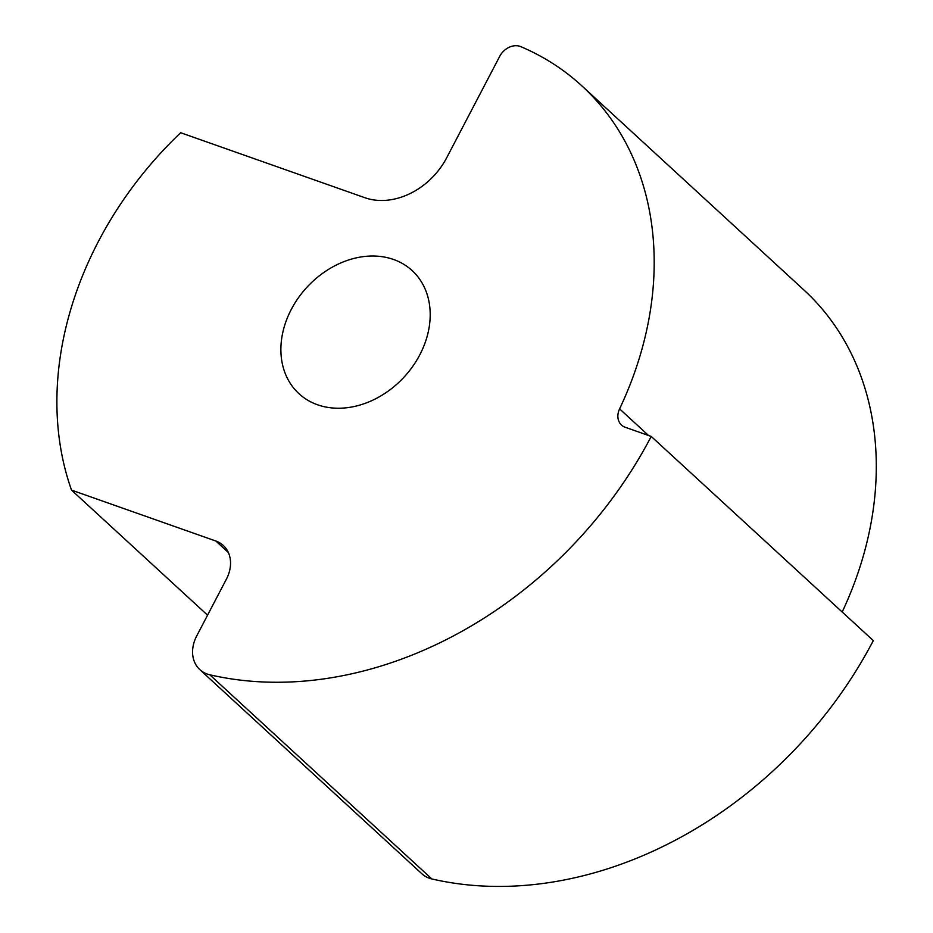 <?xml version="1.0" encoding="UTF-8"?>
<svg xmlns="http://www.w3.org/2000/svg" width="933" height="933" viewBox="0 0 933 933"><rect width="100%" height="100%" fill="white"/><g stroke="black" fill="none" stroke-linecap="round" stroke-linejoin="round"><path stroke-width="1.4" d="M199.802 669.602L421.891 873.778A33.448 26.462 -47.4 0 0 431.851 878.956L209.762 674.781A33.448 26.462 132.6 0 1 199.802 669.602A33.448 26.462 132.6 0 1 196.723 635.909L226.392 579.171A33.448 26.462 -47.4 0 0 223.314 545.478A33.448 26.462 -47.4 0 0 215.873 541.035L71.526 490.117A334.457 264.634 132.6 0 1 180.675 132.731L364.896 197.726A66.896 52.924 -47.4 0 0 446.709 157.735L499.691 56.388A16.724 13.237 132.6 0 1 520.812 46.65A334.457 264.634 132.6 0 1 581.9 85.894A334.457 264.634 132.6 0 1 619.594 408.876A16.724 13.237 -47.4 0 0 621.483 425.028A16.724 13.237 -47.4 0 0 625.203 427.256L651.222 436.434A384.629 304.333 132.6 0 1 209.762 674.781M291.271 309.441A83.62 66.161 -47.4 0 0 298.957 393.679A83.62 66.161 -47.4 0 0 404.246 376.897A83.62 66.161 -47.4 0 0 412.129 270.57A83.62 66.161 -47.4 0 0 291.271 309.441M651.222 436.434L873.311 640.609A384.629 304.333 132.6 0 1 431.851 878.956M71.526 490.117L207.569 615.174M581.9 85.894L804.001 290.07A334.457 264.634 132.6 0 1 842.196 611.99M648.528 435.478L619.594 408.876M215.873 541.035L228.363 552.523"/></g></svg>
